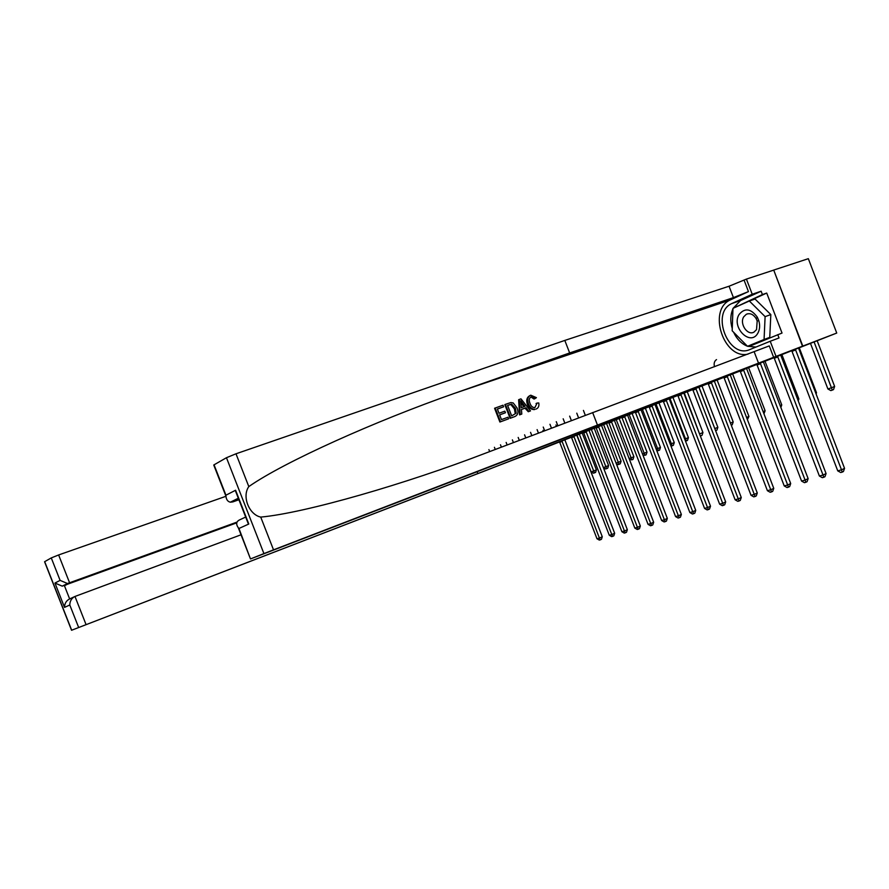 <?xml version="1.0" encoding="UTF-8"?>
<svg xmlns="http://www.w3.org/2000/svg" width="889" height="889" viewBox="0 0 889 889"><rect width="100%" height="100%" fill="white"/><g stroke="black" fill="none" stroke-linecap="round" stroke-linejoin="round"><path stroke-width="1.33" d="M630.401 333.697L629.723 334.02M773.719 270.067L802.478 346.21L762.106 362.067L802.8 346.088L773.719 270.067L808.334 258.677L836.738 333.053L547.735 446.556M214.249 465.314L225.939 495.206L235.596 490.239L248.798 524.021L238.952 528.477L250.487 558.937L762.106 362.067L485.872 470.525L71.553 630.268L547.757 446.589M802.8 346.088L836.738 333.053M716.523 359.612C714.367 361.023 713.689 363.39 714.467 366.746M585.318 415.33L583.428 410.418M578.583 417.886L576.772 413.174M571.394 420.608L569.66 416.13M564.837 423.097L563.182 418.808M557.836 425.753L556.27 421.675M551.469 428.165L549.969 424.286M544.657 430.754L543.235 427.076M538.445 433.099L537.1 429.62M531.811 435.621L530.544 432.343M525.777 437.91L524.577 434.81M519.309 440.355L518.187 437.455M513.431 442.589L512.375 439.866M507.13 444.978L506.152 442.444M501.396 447.145L500.485 444.8M495.262 449.478L494.428 447.311M489.672 451.59L488.906 449.601M795.411 349.41L841.494 469.814L844.55 468.359L798.578 348.199M791.799 350.811L837.749 470.87L841.494 469.814L842.205 472.103L840.716 472.515L837.749 470.87M844.55 468.359L843.428 471.514L842.205 472.103M810.468 343.365L827.915 388.982L831.582 387.704L834.627 386.426L817.158 340.731M814.091 341.943L832.304 390.093L830.837 390.604L827.915 388.982M834.627 386.426L833.515 389.582L832.304 390.093M499.896 422.019L508.608 418.819L499.896 422.019L494.573 408.262L503.018 405.206L503.63 406.795L497.396 409.084M499.651 414.919L505.452 412.74L499.618 414.841L501.463 419.597L507.997 417.241L508.608 418.819M505.43 404.351L504.819 404.628L510.108 418.319L514.664 416.63L510.719 418.052L505.43 404.351L510.797 402.573L513.186 402.939L517.054 407.907C518.743 412.252 517.943 415.163 514.664 416.63M531.778 396.65L530.989 397.005L534.033 399.05L535.067 398.594L531.778 396.65L530.755 397.016M530.088 395.494C526.921 397.15 526.01 400.083 527.355 404.284C528.822 407.895 531.178 409.662 534.422 409.585L535.022 409.329C532 409.296 529.811 407.451 528.455 403.795L527.355 404.284M214.049 464.825L226.462 457.724L235.996 453.79L564.815 340.42L569.649 352.955L733.425 297.615L748.46 291.603L730.18 299.993C707.355 310.139 723.846 359.823 748.038 354.111M569.649 352.955L454.123 393.483C375.969 420.83 284.191 461.836 248.809 486.594C241.808 496.329 248.942 514.575 260.733 517.098C305.472 513.009 406.751 483.516 485.016 453.357L769.263 345.91L773.63 357.322L802.478 346.21M519.243 399.461L518.631 399.739L519.565 414.896L521.81 414.041L520.176 414.63L519.243 399.461L520.965 398.85L530.511 410.885L528.888 411.474L526.055 407.74L521.432 409.407L521.81 414.041M521.432 409.485L525.032 408.195L528.277 411.74L530.511 410.885M592.641 412.552L597.464 425.075L773.63 357.322M564.815 340.42L729.058 286.225L746.427 279.09L773.408 270.212M250.809 558.814L263.922 553.58L226.462 457.724M260.733 517.098L273.523 549.846L597.464 425.075M733.214 308.25L740.481 300.593L761.14 291.214L762.418 294.548L733.881 307.95M748.382 345.977L748.894 346.488L782.031 333.053L766.729 293.07L762.418 294.548M777.764 334.642L779.031 337.964L770.218 341.254L776.019 356.378M746.427 279.09L752.227 294.248L731.603 303.627C710.378 313.206 728.713 359.334 749.86 349.544L770.218 341.254M761.14 291.214L752.227 294.248M528.377 397.15L527.722 397.383M238.919 499.74L232.807 501.907L232.507 501.129M273.523 549.846L263.922 553.58M755.961 347.054L747.56 346.277M747.449 346.243C741.482 343.832 736.87 339.176 733.636 332.275M732.258 328.641C730.125 321.44 730.358 314.828 732.947 308.794M766.729 293.07L738.181 306.016M738.192 305.905L733.903 307.372M225.939 495.206L225.962 496.24C226.295 499.64 227.762 501.629 230.362 502.196L232.807 501.907L238.63 499.007M235.596 490.239L238.074 496.584M248.798 524.021L246.42 518.932M238.952 528.477L238.296 527.766C235.752 524.077 236.252 521.421 239.797 519.787L245.686 517.054M531.3 396.772C529.133 398.005 528.688 400.161 529.966 403.239C530.9 406.095 532.533 407.573 534.845 407.673L537.1 403.061L536.045 403.539M528.455 403.795C526.921 399.606 527.699 396.738 530.766 395.194L536.411 397.65L535.067 398.594M537.1 403.061L538.778 402.973C539.29 406.029 538.412 408.051 536.156 409.04M520.943 403.506L521.287 407.662L524.988 406.34L520.71 400.728L520.943 403.506M520.176 414.63L519.565 414.896M526.055 407.74L525.032 408.195M528.888 411.474L528.277 411.74M522.554 403.139L521.532 403.606L523.854 406.74M511.664 415.908L516.142 413.196L515.498 408.429L511.753 404.228L507.597 405.384L511.664 415.908M510.719 418.052L510.108 418.319M516.142 413.196L515.242 413.596L514.409 408.918L515.498 408.429M511.753 404.228L510.919 404.606L514.409 408.918M509.83 404.595L510.919 404.606M507.619 405.451L509.019 404.951M503.63 406.795L497.362 409.018L499.007 413.252L504.841 411.163L505.452 412.74M500.507 421.753L495.173 407.984M225.962 496.284L58.63 554.958L69.709 583.095L64.441 585.729L69.642 598.93L74.098 596.863M237.019 522.087L67.497 583.517L62.241 586.14L236.741 522.843M78.643 627.445L69.798 604.998L64.53 607.387L54.951 583.04L60.108 580.384L51.262 557.914L44.683 561.67L71.687 630.223M477.826 473.515L477.171 471.815M241.041 534.789L74.976 596.452L86.044 624.567M51.262 557.914L58.63 554.958M69.798 604.998C69.887 600.986 71.609 598.141 74.976 596.452M64.53 607.387C64.608 603.42 66.308 600.597 69.642 598.93M54.951 583.04L62.241 586.14M60.108 580.384L67.497 583.517M777.586 356.389L823.025 475.015L826.07 473.57L780.731 355.156M774.086 357.756L819.391 476.037L823.025 475.015L823.759 477.271L822.303 477.671L819.391 476.037M826.07 473.57L824.97 476.682L823.759 477.271M760.284 363.168L805.09 480.071L808.134 478.638L763.418 361.945M756.883 364.501L801.567 481.071L805.09 480.071L805.834 482.283L804.423 482.683L801.567 481.071M808.134 478.638L807.056 481.705L805.834 482.283M743.482 369.768L787.665 484.983L790.699 483.56L746.593 368.546M740.17 371.057L784.242 485.95L787.665 484.983L788.432 487.15L787.065 487.539L784.242 485.95M790.699 483.56L789.643 486.583L788.432 487.15M815.758 393.082L816.491 392.771L799.322 347.91M816.08 393.938L816.491 392.771M797.689 399.439L798.878 398.95L781.931 354.678M798.222 400.828L798.878 398.95M780.153 405.606L781.764 404.94L765.04 361.301M780.875 407.495L781.764 404.94M727.146 376.169L770.741 489.761L773.763 488.35L730.469 375.491M723.935 377.436L767.407 490.695L770.741 489.761L771.519 491.895L770.185 492.262L767.407 490.695M773.763 488.35L772.719 491.328L771.519 491.895M763.118 411.607L765.118 410.774L763.951 413.796M765.118 410.774L748.627 367.746M757.817 333.231C759.839 329.575 760.162 325.374 758.784 320.607L757.295 317.129C750.883 308.516 744.815 307.638 739.092 314.484C731.036 327.23 750.36 346.777 757.817 333.231M756.528 329.641L757.184 321.018L756.172 318.651C753.35 314.273 750.072 312.817 746.327 314.273L743.715 316.828C739.259 323.674 747.493 335.964 753.983 332.108L756.528 329.641M749.327 301.004L755.061 299.037L770.83 314.595L769.752 337.387L747.505 346.299L732.18 330.797L732.969 308.361L749.327 301.004L765.107 316.628L764.073 339.487L747.505 346.299M770.83 314.595L765.107 316.628M769.752 337.387L764.073 339.487M711.267 382.403L754.272 494.395L757.284 492.995L714.367 381.192M708.144 383.626L751.038 495.306L754.272 494.395L755.072 496.495L753.772 496.862L751.038 495.306M757.284 492.995L756.272 495.929L755.072 496.495M695.831 388.46L738.27 498.907L741.27 497.518L698.91 387.248M692.787 389.649L735.125 499.796L738.27 498.907L739.07 500.974L737.814 501.329L735.125 499.796M741.27 497.518L740.27 500.418L739.07 500.974M680.807 394.349L722.69 503.296L725.68 501.918L683.874 393.149M677.851 395.505L719.634 504.163L722.69 503.296L723.513 505.33L722.279 505.674L719.634 504.163M725.68 501.918L724.702 504.774L723.513 505.33M666.183 400.083L707.533 507.575L710.511 506.208L669.239 398.894M663.305 401.217L704.555 508.419L707.533 507.575L708.355 509.564L707.166 509.908L704.555 508.419M710.511 506.208L709.544 509.019L708.355 509.564M651.948 405.673L692.775 511.731L695.743 510.375L654.982 404.484M649.148 406.773L689.875 512.553L692.775 511.731L693.609 513.698L692.442 514.02L689.875 512.553M695.743 510.375L694.798 513.153L693.609 513.698M746.56 417.43L748.938 416.441L747.382 419.597M748.938 416.441L732.658 374.002M730.458 423.086L733.192 421.953L732.203 424.842L731.28 425.231M733.192 421.953L717.134 380.103M714.789 428.587L717.868 427.32L702.01 386.037M699.021 387.204L715.601 430.698M717.868 427.32L716.901 430.165L715.712 430.665M699.554 433.921L702.955 432.554L687.297 391.805M684.308 392.971L700.354 436.01M702.955 432.554L701.999 435.354L700.821 435.843M684.708 439.122L688.419 437.644L672.962 397.427M669.995 398.594L686.308 440.9L685.508 441.177M688.419 437.644L687.486 440.411L686.308 440.9M555.881 425.031L556.781 426.153M638.08 411.107L678.396 515.787L681.352 514.442L641.102 409.929M635.357 412.185L675.573 516.587L678.396 515.787L679.24 517.72L678.107 518.043L675.573 516.587M681.352 514.442L680.418 517.176L679.24 517.72M670.262 444.178L674.262 442.6L658.993 402.906M656.038 404.062L672.173 445.811L671.039 446.2M674.262 442.6L673.34 445.333L672.173 445.811M542.968 430.354L543.601 431.154M624.578 416.408L664.394 519.743L667.328 518.398L627.578 415.23M621.911 417.452L661.638 520.51L664.394 519.743L665.239 521.643L664.139 521.943L661.638 520.51M667.328 518.398L666.417 521.098L665.239 521.643M656.193 449.101L660.46 447.434L645.381 408.251M642.436 409.396L658.393 450.612L656.815 450.712M660.46 447.434L659.56 450.123L658.393 450.612M611.41 421.575L650.737 523.588L653.659 522.254L614.399 420.397M608.809 422.597L648.048 524.343L650.737 523.588L651.593 525.455L650.515 525.755L648.048 524.343M653.659 522.254L652.759 524.932L651.593 525.455M642.48 453.901L647.014 452.145L632.112 413.452M629.19 414.596L644.958 455.279L642.947 455.112M647.014 452.145L646.125 454.801L644.958 455.279M598.575 426.609L637.424 527.344L640.336 526.021L601.542 425.442M596.041 427.598L634.813 528.077L637.424 527.344L638.291 529.188L637.246 529.477L634.813 528.077M640.336 526.021L639.458 528.655L638.291 529.188M629.123 458.58L633.89 456.735L619.166 418.53M616.255 419.675L631.868 459.846L629.445 459.413M633.89 456.735L633.024 459.369L631.868 459.846M586.051 431.521L624.445 531L627.345 529.688L589.007 430.365M583.584 432.487L621.889 531.722L624.445 531L625.311 532.811L624.289 533.1L621.889 531.722M627.345 529.688L626.478 532.289L625.311 532.811M616.088 463.147L621.089 461.224L606.542 423.486M603.642 424.62L619.088 464.291L618.077 464.636L616.277 463.614M621.089 461.224L620.233 463.814L619.088 464.291M573.838 436.31L611.788 534.567L614.666 533.278L576.783 435.154M571.438 437.255L609.287 535.267L611.788 534.567L612.654 536.356L611.654 536.634L609.287 535.267M614.666 533.278L613.81 535.845L612.654 536.356M603.387 467.592L608.598 465.603L594.219 428.32M591.341 429.443L606.609 468.625L605.631 468.97L603.431 467.714M608.598 465.603L607.754 468.159L606.609 468.625M561.926 440.988L599.419 538.056L602.286 536.767L564.848 439.844M559.57 441.911L596.986 538.745L599.419 538.056L600.297 539.812L599.33 540.09L596.986 538.745M602.286 536.767L601.453 539.301L600.297 539.812M576.961 435.088L591.163 471.87L593.563 471.037L596.408 469.87L582.195 433.032M579.328 434.154L594.441 472.87L593.474 473.204L591.163 471.87M596.408 469.87L595.574 472.392L594.441 472.87M795.633 349.944L792.021 351.355M460.902 391.093L730.769 299.715M754.183 351.8L758.539 363.179M733.425 297.615L729.058 286.225M235.996 453.79L248.809 486.594M748.46 291.603L744.093 280.179M741.037 300.326L732.158 303.36M777.808 356.922L774.308 358.289M760.506 363.701L757.106 365.035M743.693 370.291L740.393 371.58M727.358 376.68L724.146 377.947M711.478 382.903L708.355 384.126M696.031 388.96L692.998 390.149M681.007 394.849L678.051 396.005M666.383 400.572L663.505 401.706M652.148 406.151L649.348 407.251M638.28 411.585L635.546 412.652M624.767 416.874L622.111 417.919M611.599 422.042L609.009 423.053M598.764 427.064L596.23 428.054M586.24 431.976L583.773 432.943M574.027 436.755L571.616 437.699M562.104 441.422L559.759 442.344M454.123 393.483L730.18 299.993M740.481 300.593L731.603 303.627M213.749 465.014L225.962 496.24M238.319 498.229L230.362 502.196M248.12 523.288L235.618 491.306M238.296 527.766L250.487 558.937M534.422 409.596L535.022 409.329M510.253 404.628L511.064 404.251M71.553 630.268L44.572 561.748M756.172 318.651L757.295 317.129M757.184 321.018L758.784 320.607M747.749 313.773L746.327 314.273"/></g></svg>
